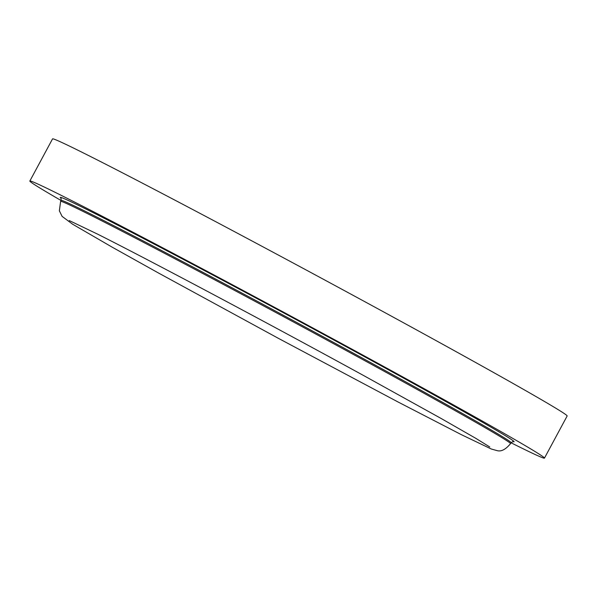 <?xml version="1.0" encoding="UTF-8"?>
<svg xmlns="http://www.w3.org/2000/svg" width="597" height="597" viewBox="0 0 597 597"><rect width="100%" height="100%" fill="white"/><g stroke="black" fill="none" stroke-linecap="round" stroke-linejoin="round"><path stroke-width="0.9" d="M511.002 442.758A292.231 4.806 -151.7 0 0 544.457 458.115L567.15 415.975A292.231 4.806 -151.7 0 0 380.811 310.38A292.231 4.806 -151.7 0 0 90.475 156.496A292.231 4.806 -151.7 0 0 52.543 138.885L29.85 181.025A292.231 4.806 -151.7 0 0 61.088 200.502M544.457 458.115A292.231 4.806 -151.7 0 0 358.125 352.521A292.231 4.806 -151.7 0 0 67.789 198.644A292.231 4.806 -151.7 0 0 29.85 181.025M61.14 200.405L60.61 201.383A255.494 4.201 -151.7 0 1 93.781 216.786A255.494 4.201 -151.7 0 1 347.618 351.32A255.494 4.201 -151.7 0 1 510.532 443.638L511.054 442.661A255.494 4.201 -151.7 0 0 348.148 350.342A255.494 4.201 -151.7 0 0 94.311 215.801A255.494 4.201 -151.7 0 0 61.14 200.405L60.984 198.159M61.103 198.316A257.725 4.239 28.3 0 1 93.692 212.92A257.725 4.239 28.3 0 1 360.192 354.327A257.725 4.239 28.3 0 1 512.823 441.549M510.532 443.638C505.689 449.459 501.234 451.795 497.167 450.645L491.309 449.019L461.324 434.646L398.259 402.094L278.351 338.32L158.541 273.038L112.057 247.098L72.662 224.233L62.118 216.398L59.357 210.808L60.61 201.383M69.274 220.569L97.804 234.24C149.601 260.247 270.247 324.372 363.819 375.647L441.131 418.475L475.757 438.31L489.741 446.966M511.054 442.661L513.024 441.556"/></g></svg>
